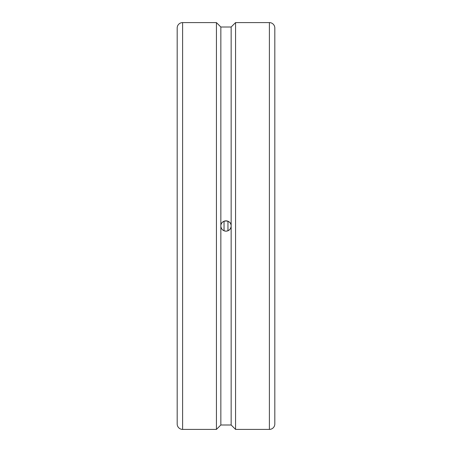 <?xml version="1.0" encoding="UTF-8"?>
<svg xmlns="http://www.w3.org/2000/svg" width="452" height="452" viewBox="0 0 452 452"><rect width="100%" height="100%" fill="white"/><g stroke="black" fill="none" stroke-linecap="round" stroke-linejoin="round"><path stroke-width="0.68" d="M224.045 221.231L224.045 230.769M227.955 221.231L227.955 230.769M177.184 409.998L177.184 362.707M177.184 89.293L177.184 423.976A5.424 5.424 0 0 0 182.608 429.4L216.44 429.4L216.44 22.6L220.847 27.007L220.847 226C220.531 219.35 231.469 219.35 231.153 226A5.153 5.153 0 0 0 230.277 223.124M269.392 22.6A5.424 5.424 0 0 1 274.816 28.024L274.816 423.976A5.424 5.424 0 0 1 269.392 429.4L269.392 22.6L235.56 22.6L235.56 429.4L269.392 429.4M177.184 226L177.184 28.024A5.424 5.424 0 0 1 182.608 22.6L182.608 429.4M220.847 27.007L231.153 27.007L231.153 226C230.848 229.13 229.13 230.848 226 231.153C222.87 230.848 221.152 229.13 220.847 226A5.153 5.153 0 0 0 221.723 228.876M229.644 222.356A5.153 5.153 0 0 0 222.356 222.356M221.723 223.124A5.153 5.153 0 0 0 220.847 226L220.847 424.993L231.153 424.993L235.56 429.4M222.356 229.644A5.153 5.153 0 0 0 231.153 226L231.153 424.993M223.977 230.74A24.165 3.503 90 0 0 223.977 221.26M228.023 221.26A24.165 3.503 -90 0 0 228.023 230.74M231.153 27.007L235.56 22.6M220.847 424.993L216.44 429.4M182.608 22.6L216.44 22.6"/></g></svg>
